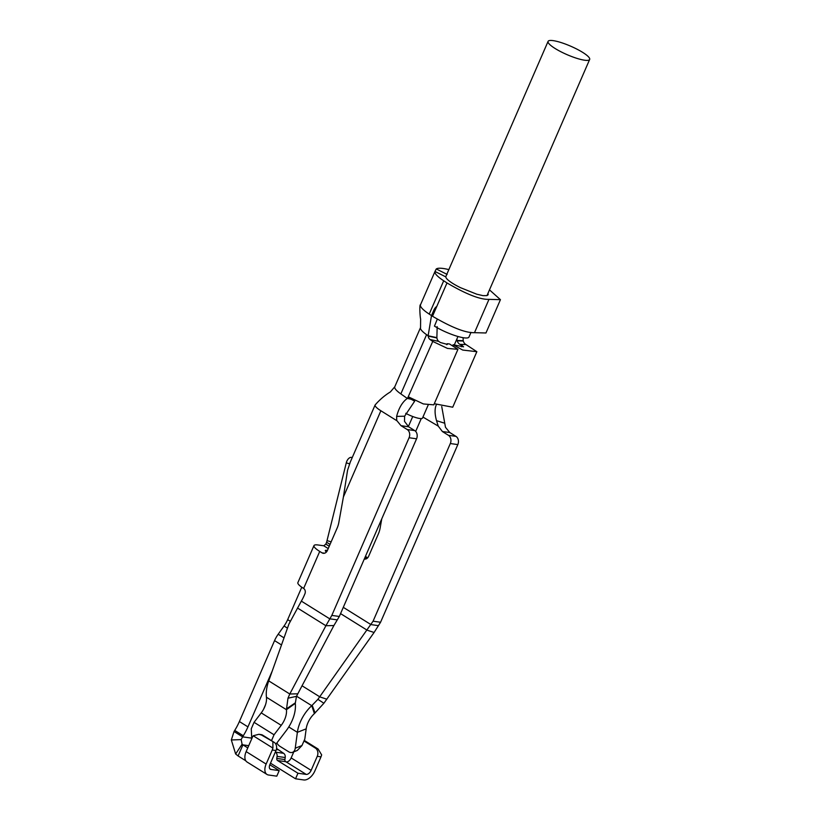 <?xml version="1.0" encoding="UTF-8"?>
<svg xmlns="http://www.w3.org/2000/svg" width="821" height="821" viewBox="0 0 821 821"><rect width="100%" height="100%" fill="white"/><g stroke="black" fill="none" stroke-linecap="round" stroke-linejoin="round"><path stroke-width="1.23" d="M301.769 587.21L287.668 619.629L290.377 621.323M287.473 628.147L284.045 626.013L278.186 634.233L284.025 637.866M313.971 545.606L297.879 582.623A18.544 3.766 23.5 0 0 303.637 588.441L319.728 551.425A18.544 3.766 -156.5 0 1 313.971 545.606A18.544 3.766 -156.5 0 1 318.127 544.99L323.761 545.78L325.814 544.107L326.614 542.25L346.288 462.828A6.178 3.756 -72.7 0 1 351.501 457.369L352.291 457.471M327.415 550.429L326.696 550.327A6.178 1.252 23.5 0 0 325.311 550.532A6.178 1.252 23.5 0 0 326.471 551.969M365.407 556.474A18.544 3.766 -156.5 0 1 367.695 557.777M319.728 551.425L322.017 552.851L324.582 553.21M322.017 552.851A4.947 3.91 98 0 0 323.258 553.303A4.947 3.91 98 0 0 327.374 550.542L337.144 528.067A20.607 16.297 98 0 0 338.847 522.413L343.404 496.972L380.882 410.767A18.544 3.766 -156.5 0 1 375.125 404.958L349.962 462.818M364.288 559.05A4.947 3.91 98 0 0 364.503 559.091A4.947 3.91 98 0 0 368.619 556.33L378.389 533.855A20.607 16.297 98 0 0 380.092 528.201L381.775 518.821M414.697 430.584L408.673 426.817L400.997 425.668L407.195 429.527L414.697 430.584A6.178 4.885 98 0 1 416.565 438.804L339.319 616.468L333.89 625.54L325.896 625.735L289.782 694.002L268.734 680.886L288.951 623.981L301.338 601.116A41.214 32.583 98 0 0 304.078 595.769L304.878 593.922A4.126 3.263 98 0 0 303.637 588.441M350.044 462.849L347.57 470.207L343.404 496.972M455.953 436.362L449.754 432.503L442.416 431.559L448.451 435.315L455.953 436.362A6.178 4.885 98 0 1 457.82 444.592L380.564 622.256L374.089 632.488L323.895 703.248L317.901 699.338L373.073 621.199L450.319 443.535A6.178 4.885 -82 0 0 448.451 435.315M297.489 608.022L325.896 625.735L331.817 615.411L409.074 437.747A6.178 4.885 -82 0 0 407.195 429.527M400.997 425.668L396.728 420.465L396.625 416.391C398.852 407.945 402.413 401.962 407.298 398.431L410.623 399.15M396.584 420.557L380.882 410.767M396.625 416.391L404.62 416.206L404.496 421.358L408.673 426.817M442.416 431.559L438.229 426.099L422.938 417.058M441.729 406.528L445.485 427.3L449.754 432.503M333.89 625.54L296.473 696.331L287.976 698.209L289.782 694.002L297.777 693.817M373.073 621.199L380.564 622.256M331.817 615.411L339.319 616.468M343.291 607.335L370.969 624.596L378.471 625.653M301.338 601.116L329.724 618.818L337.226 619.865M374.089 632.488L367.172 630.21L340.561 613.615M302.036 685.771L319.913 696.916L326.83 699.205M281.511 644.947L274.563 640.616A20.607 11.905 -58.1 0 1 278.186 634.233M284.045 626.013A20.607 11.905 121.9 0 0 287.668 619.629M326.614 542.25L330.042 544.395M407.37 398.483L400.843 393.906A28.858 5.86 -156.5 0 1 394.788 386.773L390.375 391.945C384.823 395.312 379.743 399.653 375.125 404.958M400.843 393.906L426.592 334.691A28.858 5.86 -156.5 0 1 420.537 327.569A28.858 5.86 -156.5 0 1 420.568 327.497M463.136 337.698L463.188 340.684L457.123 340.479L456.897 338.96M426.592 334.691L428.203 335.82M437.172 326.645L436.875 337.636L428.131 335.768L431.497 315.582L429.219 314.094A32.973 6.691 -156.5 0 1 420.516 304.745L435.017 271.412M435.099 310.307L433.878 310.092A8.241 6.168 100 0 1 436.803 306.407L447.004 282.937L443.699 280.782A32.973 6.691 -156.5 0 1 434.986 271.474L436.259 268.96L447.137 274.399M436.249 269.011A32.973 6.691 -156.5 0 1 448.851 269.616M444.202 423.061L436.526 420.68L438.229 426.089M457.174 340.643A6.178 5.388 -88.1 0 0 459.924 344.358L465.989 344.563A6.178 5.388 91.9 0 1 463.239 340.848M428.152 335.933A6.178 4.269 -77.9 0 0 430.05 339.525L438.794 341.403A6.178 4.269 102.1 0 1 436.905 337.8M433.878 310.092L431.497 315.582L432.718 315.798M436.577 404.271C434.607 408.14 434.596 413.61 436.526 420.68M404.62 416.206L414.667 401.202M414.626 401.171L411.177 399.273M407.534 398.318L432.749 341.423L430.05 339.525M465.989 344.563L476.857 351.696L462.716 350.054L453.069 344.738L463.567 346.821L462.079 345.538M461.423 346.79L461.977 345.518L459.924 344.358M456.414 340.079L457.225 340.53M438.794 341.403L440.354 342.49M410.305 398.903L408.119 398.082M428.203 404.948L422.497 418.084A12.366 2.514 -156.5 0 1 419.716 418.494A12.366 2.514 -156.5 0 1 405.738 413.322M408.612 396.943L423.359 403.942L433.796 404.856L457.944 349.336L447.496 348.422L432.749 341.423M440.241 342.47L447.312 344.41L447.178 343.722L449.518 343.968L457.944 349.336M434.299 403.716L452.72 407.216L476.857 351.696M274.563 640.616L239.383 721.536A41.214 23.819 -58.1 0 1 234.724 730.413L234.047 731.511L242.606 736.858L243.293 735.749A41.214 23.819 121.9 0 0 247.942 726.883L272.305 670.849M265.563 704.664L263.479 709.447M268.734 680.886A32.973 19.057 121.9 0 0 266.445 697.234A16.492 9.524 -58.1 0 1 261.232 712.885L254.058 722.316L274.04 734.774L281.223 725.343A16.492 9.524 121.9 0 0 286.437 709.693L287.976 698.209M437.275 319.256L434.453 326.122A22.67 4.598 23.5 0 0 463.865 337.811A22.67 4.598 23.5 0 0 468.955 337.072L470.997 332.382M446.09 275.969L445.803 276.872A22.67 4.598 23.5 0 0 460.499 287.678L476.775 294.205L483.005 295.642L486.915 295.632L488.177 294.718L487.972 293.343M251.329 738.079L242.606 736.858L241.158 739.598L242.092 744.206L242.913 744.852L238.09 755.956L235.637 753.996L231.337 739.967L234.047 731.511M321.545 754.94A6.178 4.885 98 0 1 321.001 756.839L317.255 756.315L311.138 770.375A4.947 2.863 121.9 0 1 306.202 774.398L297.951 773.238L277.57 760.533A2.063 1.632 98 0 1 276.769 758.43L277.077 756.387A4.126 3.263 -82 0 0 275.476 752.169L283.604 753.309L276.564 748.495M249.461 744.011L250.005 742.748M270.499 763.181L295.539 778.79L303.791 779.95A11.125 6.435 -58.1 0 0 314.884 770.898L321.001 756.839M268.539 775.003L276.79 776.163L279.202 770.611L270.951 769.451A4.947 2.863 121.9 0 1 270.273 769.215A4.947 2.863 121.9 0 1 269.883 764.597L276 750.527L272.254 750.004L266.137 764.064A11.125 6.435 -58.1 0 0 266.999 774.46A11.125 6.435 -58.1 0 0 268.539 775.003M238.09 755.956L245.797 760.78M247.768 747.89L242.913 744.852L248.732 745.673M283.604 753.309A4.126 3.263 98 0 1 285.205 757.526L284.897 759.569A2.063 1.632 -82 0 0 285.698 761.672L286.098 761.919M297.951 773.238L295.539 778.79M269.811 764.762L279.202 770.611M253.248 735.924A6.178 4.885 -82 0 0 252.273 737.545L246.156 751.605A11.125 6.435 121.9 0 0 247.018 762.001L266.999 774.46M293.795 751.841L291.157 757.916A4.947 2.863 -58.1 0 1 286.221 761.939L306.202 774.398M272.254 750.004A6.178 4.885 -82 0 0 272.798 748.105M323.895 703.248L314.392 713.613A16.492 9.524 121.9 0 0 306.182 728.843L297.376 732.322A28.858 16.677 -58.1 0 1 311.744 705.68L317.901 699.338M321.678 754.93L318.086 748.998L304.57 740.706M317.255 756.315A6.178 4.885 -82 0 0 315.387 748.095L316.639 748.27M272.88 742.133L272.921 748.095L253.186 735.76L258.902 734.292L261.468 735.011L274.132 742.307A6.178 4.885 98 0 1 276 750.527M258.892 734.302L261.16 734.621A6.178 4.885 98 0 1 262.72 735.185L261.468 735.011M584.573 60.21A22.67 4.598 -156.5 0 1 560.671 51.631A22.67 4.598 -156.5 0 1 548.079 41.389A22.67 4.598 -156.5 0 1 570.708 46.202A22.67 4.598 -156.5 0 1 589.663 59.461A22.67 4.598 -156.5 0 1 584.573 60.21M296.473 696.331L295.283 703.371A28.858 16.677 -58.1 0 1 286.16 730.752L275.887 744.247M436.803 306.407L432.513 316.249C451.714 327.528 465.702 333.008 474.497 332.679L488.977 299.367L500.441 299.665L489.48 289.875M447.004 282.937C466.195 294.216 480.193 299.696 488.977 299.367M500.441 299.665L485.96 332.977L474.497 332.679M305.217 741.147L303.975 740.973L315.387 748.095M274.132 742.307L262.72 735.185M266.445 697.234L286.437 709.693L295.283 703.371M306.182 728.843L304.807 739.085L301.964 745.56L295.242 748.218L297.376 732.322L288.776 726.965M276.862 742.964A8.241 5.306 -111.6 0 0 280.023 746.381L288.582 751.718A8.241 5.306 -111.6 0 0 292.563 752.323A8.241 5.306 -111.6 0 0 295.242 748.218M292.563 752.323L297.315 750.445L301.964 745.56M251.739 738.756L251.267 728.802L254.058 722.316M271.505 740.665L274.04 734.774M326.101 551.691L326.696 550.327M364.401 558.793L365.827 558.988M367.377 558.106L364.852 557.746M412.737 416.514L408.345 426.612M415.683 431.405L421.245 418.597M457.82 444.592L450.319 443.535M416.565 438.804L409.074 437.747M351.501 457.369L352.24 457.595M346.288 462.828L349.623 463.865M327.158 540.639L331.14 541.87M428.172 336.097L436.926 337.965M457.225 340.818L463.29 341.023M429.219 314.094L443.699 280.782M329.242 546.242L325.814 544.107M323.761 545.78L328.226 548.572M239.383 721.536L247.942 726.883M434.986 271.474L445.803 276.872M234.724 730.413L243.293 735.749M277.919 749.768L276.349 749.542M241.158 739.598L231.337 739.967M235.637 753.996L242.092 744.206M246.156 751.605L266.137 764.064M285.205 757.526L277.077 756.387M276.769 758.43L284.897 759.569M285.698 761.672L277.57 760.533M269.75 768.702L270.951 769.451M291.157 757.916L311.138 770.375M296.535 696.198L311.744 705.68L314.392 713.613M312.175 705.28L315.079 712.967M281.223 725.343L261.232 712.885M286.355 708.944L295.232 702.899M394.788 386.773L420.537 327.558L420.629 319.041C420.034 317.111 419.254 304.068 420.526 304.735M457.974 336.497L454.465 344.563M447.178 343.722L446.768 344.687M304.119 740.645L304.673 740.716M304.919 740.809L318.076 749.009M548.079 41.389L446.08 275.969M589.663 59.461L486.986 295.611"/></g></svg>
